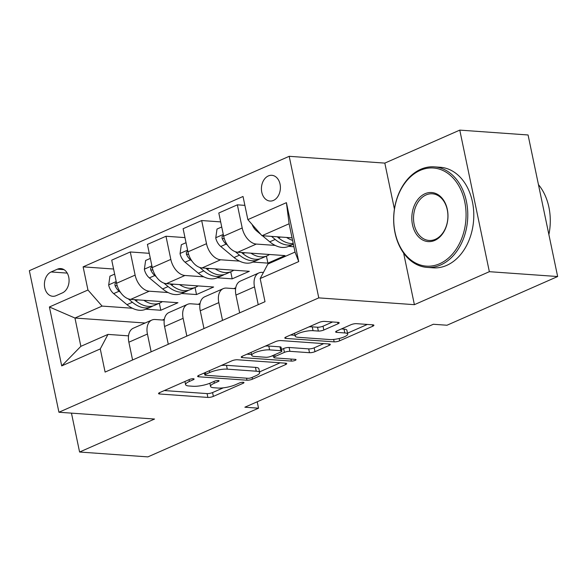 <?xml version="1.0" encoding="UTF-8"?>
<svg xmlns="http://www.w3.org/2000/svg" width="587" height="587" viewBox="0 0 587 587"><rect width="100%" height="100%" fill="white"/><g stroke="black" fill="none" stroke-linecap="round" stroke-linejoin="round"><path stroke-width="0.88" d="M193.35 378.74A2.774 0.682 168.2 0 0 189.513 379.466L159.737 392.571A3.955 0.969 168.2 0 0 158.541 393.576A3.955 0.969 168.2 0 0 159.613 393.994L207.879 397.428A3.955 0.969 168.2 0 0 213.367 396.386L243.15 383.274A2.774 0.682 168.2 0 0 243.979 382.577A2.774 0.682 168.2 0 0 243.231 382.284A2.774 0.682 168.2 0 0 239.393 383.01L235.541 384.705A12.665 3.104 168.2 0 1 217.99 388.044L213.969 387.758A12.665 3.104 168.2 0 1 210.535 386.4A12.665 3.104 168.2 0 1 214.35 383.201L218.21 381.506A2.774 0.682 168.2 0 0 219.039 380.809A2.774 0.682 168.2 0 0 218.291 380.508A2.774 0.682 168.2 0 0 214.453 381.242L210.601 382.937A12.665 3.104 168.2 0 1 193.05 386.275L189.029 385.989A12.665 3.104 168.2 0 1 185.602 384.632A12.665 3.104 168.2 0 1 189.418 381.433L193.27 379.73A2.774 0.682 168.2 0 0 194.106 379.033A2.774 0.682 168.2 0 0 193.35 378.74M268.354 175.931A12.899 9.465 -85.9 0 0 261.457 189.88A12.899 9.465 -85.9 0 0 269.998 201.048A12.899 9.465 -85.9 0 0 273.469 200.416A12.899 9.465 -85.9 0 0 280.366 186.468A12.899 9.465 -85.9 0 0 271.825 175.308A12.899 9.465 -85.9 0 0 268.354 175.931M337.98 323.789A3.955 0.969 168.2 0 0 339.176 322.784A3.955 0.969 168.2 0 0 338.105 322.366L324.56 321.397A3.955 0.969 168.2 0 0 319.079 322.446L286.001 336.997A3.955 0.969 168.2 0 0 284.812 338.002A3.955 0.969 168.2 0 0 285.884 338.42L334.15 341.854A3.955 0.969 168.2 0 0 339.638 340.812L372.708 326.255A3.955 0.969 168.2 0 0 373.904 325.257A3.955 0.969 168.2 0 0 372.833 324.831L356.47 323.664A3.955 0.969 168.2 0 0 350.989 324.714L336.835 330.943A3.955 0.969 168.2 0 0 335.639 331.941A3.955 0.969 168.2 0 0 336.711 332.367L344.826 332.939A10.588 2.597 168.2 0 1 347.687 334.076A10.588 2.597 168.2 0 1 341.436 337.87A10.588 2.597 168.2 0 1 329.828 339.543L298.049 337.283A10.588 2.597 168.2 0 1 295.188 336.146A10.588 2.597 168.2 0 1 301.439 332.352A10.588 2.597 168.2 0 1 313.047 330.686L318.345 331.061A3.955 0.969 168.2 0 0 323.826 330.019L337.98 323.789L337.679 322.329M414.393 304.675L489.353 271.686L557.65 276.536L528.073 134.973L459.775 130.116L384.823 163.105L289.2 156.311L318.778 297.88L414.393 304.675L403.614 253.063M71.46 413.138L79.59 452.027L154.542 419.037L58.927 412.243L318.778 297.88M79.59 452.027L147.887 456.884L258.537 408.185L257.201 401.787M557.65 276.536L447.001 325.235L433.338 324.266L244.874 407.209L258.537 408.185M237.39 359.765A3.955 0.969 168.2 0 0 231.909 360.807L198.832 375.364A3.955 0.969 168.2 0 0 197.643 376.362A3.955 0.969 168.2 0 0 198.714 376.788L246.98 380.222A3.955 0.969 168.2 0 0 252.469 379.173L285.539 364.622A3.955 0.969 168.2 0 0 286.735 363.617A3.955 0.969 168.2 0 0 285.664 363.192L237.39 359.765M242.416 356.184L275.494 341.627A3.955 0.969 168.2 0 1 280.975 340.585L329.248 344.011A3.955 0.969 168.2 0 1 330.32 344.437A3.955 0.969 168.2 0 1 329.124 345.435L314.97 351.664A3.955 0.969 168.2 0 1 309.488 352.706L289.912 351.32A3.955 0.969 168.2 0 0 284.424 352.361L275.039 356.492A3.955 0.969 168.2 0 0 273.843 357.49A3.955 0.969 168.2 0 0 274.914 357.916L295.298 359.369A2.774 0.682 168.2 0 1 296.046 359.662A2.774 0.682 168.2 0 1 294.41 360.653A2.774 0.682 168.2 0 1 291.372 361.093L242.299 357.608A3.955 0.969 168.2 0 1 241.228 357.182A3.955 0.969 168.2 0 1 242.416 356.184M56.088 295.679L62.369 292.913A12.496 9.172 -85.9 0 0 69.046 279.397A12.496 9.172 -85.9 0 0 60.777 268.582A12.496 9.172 -85.9 0 0 57.416 269.191L51.128 271.957A12.496 9.172 -85.9 0 0 44.451 285.465A12.496 9.172 -85.9 0 0 52.72 296.281A12.496 9.172 -85.9 0 0 56.088 295.679M289.2 156.311L29.35 270.68L58.927 412.243M145.128 323.011L74.953 318.029L80.867 346.337L107.993 334.399L100.267 348.927L105.102 372.077L265.008 301.696L260.173 278.554L267.899 264.025L295.026 252.08L289.112 223.772L261.985 235.71L292.055 237.845M100.267 348.927L61.716 365.899L49.403 306.972L87.955 290.007L102.079 306.091L132.398 308.241M113.585 269.022L83.119 266.858L87.955 290.007M83.119 266.858L243.025 196.476L247.861 219.626L286.412 202.662L298.717 261.582L260.173 278.554M489.353 271.686L459.775 130.116M145.84 309.195L160.816 310.259L177.949 302.723L130.688 299.363A16.128 10.214 66.2 0 1 116.564 283.279L111.728 260.136L130.285 251.962L135.12 275.112A16.128 10.214 66.2 0 0 149.245 291.196L168.095 292.531M102.079 306.091L74.953 318.029L49.403 306.972M235.776 287.747L233.824 288.606M200.079 303.457L198.127 304.315M164.382 319.167L162.438 320.025M244.882 205.369L237.368 204.834L242.204 227.983A16.128 10.214 66.2 0 0 256.328 244.067L275.171 245.403M288.613 246.357L293.911 246.738M237.368 204.834L218.804 213.008L223.64 236.15A16.128 10.214 66.2 0 0 237.764 252.234L285.033 255.594L267.899 263.13L266.432 256.123M220.661 221.893L201.671 220.543L206.507 243.693A16.128 10.214 66.2 0 0 220.631 259.777L239.481 261.112M252.924 262.066L267.899 263.13M201.671 220.543L183.115 228.717L187.95 251.86A16.128 10.214 66.2 0 0 202.075 267.943L249.336 271.304L232.203 278.84L230.742 271.832M184.971 237.603L165.982 236.253L170.817 259.403A16.128 10.214 66.2 0 0 184.942 275.486L203.784 276.822M217.227 277.776L232.203 278.84M165.982 236.253L147.418 244.427L152.253 267.569A16.128 10.214 66.2 0 0 166.378 283.653L213.646 287.014L196.513 294.549L195.045 287.542M181.537 293.485L196.513 294.549M128.538 335.859L107.993 334.399M164.228 320.15L155.159 319.504A16.128 10.214 66.2 0 0 151.864 320.047A16.128 10.214 66.2 0 0 147.432 334.032L151.145 351.811M199.925 304.44L190.856 303.795A16.128 10.214 66.2 0 0 187.554 304.337A16.128 10.214 66.2 0 0 183.122 318.323L186.842 336.102M235.614 288.731L226.553 288.085A16.128 10.214 66.2 0 0 223.251 288.628A16.128 10.214 66.2 0 0 218.819 302.613L222.532 320.392M263.409 272.463L262.242 272.375A16.128 10.214 66.2 0 0 258.94 272.918A16.128 10.214 66.2 0 0 254.509 286.904L258.229 304.682M160.816 310.259L159.348 303.252M149.274 253.313L130.285 251.962M151.864 320.047L133.3 328.221A16.128 10.214 66.2 0 0 128.869 342.206L132.581 359.978M187.554 304.337L168.997 312.511A16.128 10.214 66.2 0 0 164.565 326.497L168.278 344.268M223.251 288.628L204.687 296.802A16.128 10.214 66.2 0 0 200.255 310.787L203.975 328.559M258.94 272.918L240.384 281.092A16.128 10.214 66.2 0 0 235.952 295.078L239.665 312.849M261.985 235.71L247.861 219.626M80.867 346.337L61.716 365.899M286.412 202.662L289.112 223.772M298.717 261.582L295.026 252.08M384.823 163.105L394.427 209.089M164.301 390.56L207.086 393.598A3.955 0.969 168.2 0 0 212.567 392.556L223.28 387.846M259.535 371.887L280.168 362.803M203.403 373.354L204.511 373.435M205.67 374.271A2.774 0.682 168.2 0 0 204.834 374.976A2.774 0.682 168.2 0 0 205.589 375.269L247.956 378.285A2.774 0.682 168.2 0 0 251.794 377.551L255.859 375.761A12.665 3.104 168.2 0 0 259.674 372.562A12.665 3.104 168.2 0 0 256.248 371.204L227.286 369.15A12.665 3.104 168.2 0 0 209.735 372.488L205.67 374.271L205.303 372.518M259.674 372.562L258.874 368.739A12.665 3.104 168.2 0 0 255.448 367.381L256.248 371.204M221.196 365.525A12.665 3.104 168.2 0 1 226.487 365.319L255.448 367.381M323.753 343.622L314.17 347.842L314.97 351.664M281.525 349.463L283.624 348.539A3.955 0.969 168.2 0 1 289.112 347.489L308.689 348.883A3.955 0.969 168.2 0 0 314.17 347.842M273.542 356.06L271.928 355.942M251.559 354.497L246.988 354.174M269.594 349.874A10.588 2.597 168.2 0 0 257.987 351.547A10.588 2.597 168.2 0 0 251.735 355.34A10.588 2.597 168.2 0 0 254.604 356.478L265.794 357.27A3.955 0.969 168.2 0 0 271.282 356.228L280.674 352.097A3.955 0.969 168.2 0 0 281.863 351.092A3.955 0.969 168.2 0 0 280.791 350.674L269.594 349.874L268.795 346.051A10.588 2.597 168.2 0 0 265.273 346.125M281.863 351.092L281.063 347.269A3.955 0.969 168.2 0 0 279.992 346.844L280.791 350.674M268.795 346.051L279.992 346.844M308.916 326.915A10.588 2.597 168.2 0 1 312.247 326.856L317.545 327.23A3.955 0.969 168.2 0 0 323.026 326.189L332.609 321.97M347.687 334.076L346.888 330.246A10.588 2.597 168.2 0 0 344.026 329.116L344.826 332.939M341.407 328.925L344.026 329.116M347.497 333.174L367.337 324.442M290.572 334.986L295.012 335.302M114.648 274.107L109.93 276.183L108.676 285.099A10.683 6.765 66.2 0 0 113.673 293.617L126.975 304.66A30.847 19.54 66.2 0 0 145.752 309.239L151.182 306.847A30.847 19.54 66.2 0 0 152.833 305.966M143.815 300.295A30.847 19.54 66.2 0 0 160.031 302.951A30.847 19.54 66.2 0 0 162.357 301.615M128.267 298.842L132.405 302.276A30.847 19.54 66.2 0 0 151.182 306.847M160.031 302.951L154.608 305.343A30.847 19.54 -113.8 0 1 135.832 300.764L134.46 299.634M116.38 282.413L114.942 283.719L115.037 285.598A10.683 6.765 66.2 0 0 119.095 291.225L120.504 292.399M150.338 258.397L145.62 260.474L144.365 269.389A10.683 6.765 66.2 0 0 149.362 277.908L162.672 288.951A30.847 19.54 66.2 0 0 181.449 293.529L186.871 291.137A30.847 19.54 66.2 0 0 188.53 290.257M179.512 284.585A30.847 19.54 66.2 0 0 195.728 287.241A30.847 19.54 66.2 0 0 198.054 285.906M163.956 283.132L168.095 286.566A30.847 19.54 66.2 0 0 186.871 291.137M195.728 287.241L190.298 289.633A30.847 19.54 -113.8 0 1 171.521 285.055L170.157 283.925M152.077 266.703L150.632 268.01L150.727 269.888A10.683 6.765 66.2 0 0 154.792 275.516L156.201 276.69M186.035 242.688L181.317 244.764L180.062 253.679A10.683 6.765 66.2 0 0 185.059 262.198L198.362 273.241A30.847 19.54 66.2 0 0 217.139 277.82L222.568 275.428A30.847 19.54 66.2 0 0 224.219 274.547M215.202 268.875A30.847 19.54 66.2 0 0 231.417 271.532A30.847 19.54 66.2 0 0 233.743 270.196M199.653 267.423L203.792 270.856A30.847 19.54 66.2 0 0 222.568 275.428M231.417 271.532L225.995 273.924A30.847 19.54 -113.8 0 1 207.218 269.345L205.846 268.215M187.767 250.994L186.328 252.3L186.424 254.178A10.683 6.765 66.2 0 0 190.482 259.806L191.898 260.98M221.725 226.978L217.007 229.055L215.752 237.97A10.683 6.765 66.2 0 0 220.756 246.481L234.059 257.532A30.847 19.54 66.2 0 0 252.836 262.11L258.258 259.718A30.847 19.54 66.2 0 0 259.916 258.838M250.898 253.166A30.847 19.54 66.2 0 0 267.114 255.822A30.847 19.54 66.2 0 0 269.44 254.487M235.343 251.713L239.481 255.147A30.847 19.54 66.2 0 0 258.258 259.718M267.114 255.822L261.685 258.214A30.847 19.54 -113.8 0 1 242.908 253.635L241.543 252.505M223.464 235.284L222.018 236.59L222.113 238.469A10.683 6.765 66.2 0 0 226.178 244.097L227.587 245.271M252.109 224.461A10.683 6.765 66.2 0 0 256.446 230.772L260.907 234.477M262.426 235.739L269.749 241.822A30.847 19.54 66.2 0 0 288.525 246.401L293.39 244.258M286.588 237.456A30.847 19.54 66.2 0 0 292.583 240.391M271.502 236.385L275.178 239.437A30.847 19.54 66.2 0 0 293.39 244.243M293.243 243.532A30.847 19.54 -113.8 0 1 278.605 237.926L277.233 236.796M420.145 170.391A49.191 36.101 -85.9 0 0 395.058 232.401A49.191 36.101 -85.9 0 0 439.648 263.746A49.191 36.101 -85.9 0 0 464.735 201.737A49.191 36.101 -85.9 0 0 420.145 170.391M440.712 264.95A50.401 36.988 94.1 0 1 427.145 267.401A50.401 36.988 94.1 0 1 393.796 223.779A50.401 36.988 94.1 0 1 420.725 169.298A50.401 36.988 94.1 0 1 434.292 166.855A50.401 36.988 94.1 0 1 467.641 210.469A50.401 36.988 94.1 0 1 440.712 264.95M425.025 193.725A24.595 18.05 94.1 0 1 447.316 209.398A24.595 18.05 94.1 0 1 434.776 240.406A24.595 18.05 94.1 0 1 412.478 224.733A24.595 18.05 94.1 0 1 425.025 193.725M435.356 239.32A23.385 17.162 -85.9 0 0 447.852 214.035A23.385 17.162 -85.9 0 0 432.377 193.798A23.385 17.162 -85.9 0 0 426.081 194.935A23.385 17.162 -85.9 0 0 413.586 220.213A23.385 17.162 -85.9 0 0 429.06 240.45A23.385 17.162 -85.9 0 0 435.356 239.32M434.292 166.855L440.301 167.28A50.401 36.988 94.1 0 1 473.65 210.894A50.401 36.988 94.1 0 1 446.722 265.375A50.401 36.988 94.1 0 1 433.155 267.826L427.145 267.401M538.448 184.619A50.401 36.988 94.1 0 1 548.882 234.565M256.328 244.067L237.764 252.234M220.631 259.777L202.075 267.943M184.942 275.486L166.378 283.653M149.245 291.196L130.688 299.363M147.432 334.032L128.869 342.206M135.12 275.112L116.564 283.279M170.817 259.403L152.253 267.569M183.122 318.323L164.565 326.497M206.507 243.693L187.95 251.86M218.819 302.613L200.255 310.787M242.204 227.983L223.64 236.15M254.509 286.904L235.952 295.078M67.234 273.102L51.128 271.957M64.02 269.66L57.416 269.191M189.051 379.672L189.418 381.433M217.997 380.501L218.21 381.506M213.984 381.447L214.35 383.201M242.937 382.269L243.15 383.274M212.567 392.556L213.367 396.386M207.086 393.598L207.879 397.428M159.356 392.754L159.613 393.994M193.057 378.725L193.27 379.73M285.238 363.162L285.539 364.622M252.102 377.419L252.469 379.173M246.555 378.182L246.98 380.222M198.45 375.548L198.714 376.788M226.487 365.319L227.286 369.15M209.368 370.727L209.735 372.488M328.823 343.982L329.124 345.435M308.689 348.883L309.488 352.706M289.112 347.489L289.912 351.32M283.624 348.539L284.424 352.361M274.672 354.739L275.039 356.492M290.947 359.061L291.372 361.093M242.035 356.368L242.299 357.608M323.026 326.189L323.826 330.019M317.545 327.23L318.345 331.061M312.247 326.856L313.047 330.686M336.454 331.119L336.711 332.367M372.407 324.802L372.708 326.255M339.154 338.494L339.638 340.812M333.643 339.44L334.15 341.854M285.62 337.18L285.884 338.42M116.204 281.569L108.705 284.871M132.405 302.276L126.975 304.66M137.864 299.869L135.832 300.764M119.095 291.225L113.673 293.617M117.217 285.759L115.037 285.598M151.901 265.86L144.395 269.162M168.095 286.566L162.672 288.951M173.554 284.159L171.521 285.055M154.792 275.516L149.362 277.908M152.913 270.049L150.727 269.888M187.591 250.15L180.092 253.452M203.792 270.856L198.362 273.241M209.251 268.45L207.218 269.345M190.482 259.806L185.059 262.198M188.603 254.34L186.424 254.178M223.287 234.44L215.781 237.742M239.481 255.147L234.059 257.532M244.94 252.74L242.908 253.635M226.178 244.097L220.756 246.481M224.3 238.63L222.113 238.469M275.178 239.437L269.749 241.822M280.637 237.031L278.605 237.926M257.319 230.39L256.446 230.772M184.942 381.477L185.602 384.632M209.875 383.238L210.535 386.4M204.408 372.914L204.834 374.976M273.388 355.304L273.843 357.49M251.111 352.354L251.735 355.34M294.579 333.225L295.188 336.146"/></g></svg>
